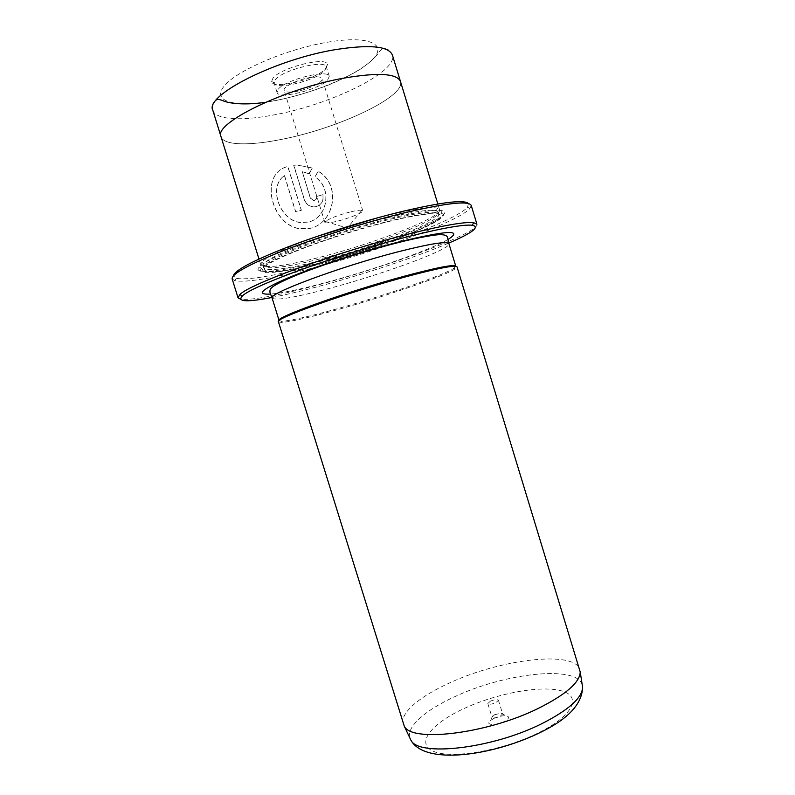 <?xml version="1.0" encoding="UTF-8"?>
<svg xmlns="http://www.w3.org/2000/svg" width="795" height="795" viewBox="0 0 795 795"><rect width="100%" height="100%" fill="white"/><g stroke="black" fill="none" stroke-linecap="round" stroke-linejoin="round"><path stroke-width="0.6" stroke-dasharray="3.98 2.98" d="M493.774 718.451C498.207 716.474 502.241 715.58 505.888 715.748C510.122 716.633 509.396 718.63 503.732 721.761C495.225 726.004 484.533 724.941 490.336 720.538L493.774 718.451M494.659 714.685L501.188 713.224L502.629 713.92L499.995 716.424C495.851 718.064 493.188 718.322 492.006 717.189L494.659 714.685M490.485 701.111C494.609 699.491 497.263 699.212 498.445 700.296L495.782 702.73C491.638 704.37 488.985 704.638 487.812 703.565L490.485 701.111M271.92 297.489C284.938 294.955 300.083 291.387 317.344 286.786C362.719 274.732 416.858 256.825 448.748 243.081M476.94 224.26C479.604 232.776 387.712 266.713 316.231 285.425C277.207 295.73 251.985 300.331 240.557 299.228M468.424 203.53L467.569 207.187C456.628 220.096 375.449 250.067 311.064 266.434C272.685 276.243 247.722 280.228 236.175 278.369L233.412 275.825M232.16 278.936L234.932 280.794C246.708 282.573 272.069 278.479 310.994 268.481C376.293 251.826 458.645 221.517 469.964 208.489L471.206 205.398M284.56 175.586L295.641 211.49L301.394 210.228L287.879 166.473C259.289 173.022 270.35 224.14 299.556 228.672L310.11 228.314C334.417 223.445 342.029 184.738 318.239 171.183L315.039 176.878C333.145 188.286 327.302 218.307 308.172 222.063L300.043 222.401C279.254 219.977 268.163 186.02 284.56 175.586L284.441 175.685C268.044 186.119 279.154 220.066 299.924 222.491L308.053 222.153C327.182 218.367 333.016 188.395 314.919 176.977L318.119 171.283C341.88 184.778 334.288 223.574 309.99 228.404L299.437 228.751C270.221 224.25 259.21 173.081 287.77 166.572L301.275 210.317L295.531 211.579L284.441 175.685M302.289 171.71L309.225 173.648L312.346 168.023L297.27 164.982L293.802 165.191L304.376 199.465C305.976 203.848 309.007 206.312 313.478 206.849L316.34 206.571C321.806 204.534 323.982 200.579 322.879 194.676L316.559 196.405C316.937 198.352 316.231 199.664 314.422 200.33L313.508 200.429L310.398 197.995L302.289 171.71L310.279 198.084L313.389 200.519L314.303 200.429C316.102 199.754 316.817 198.452 316.44 196.494L322.75 194.775C323.853 200.668 321.677 204.623 316.221 206.66L313.359 206.939C308.887 206.402 305.856 203.947 304.256 199.565L293.683 165.3L297.161 165.082L312.226 168.123L309.106 173.747L302.17 171.809M403.234 723.977C399.686 713.006 420.217 696.023 450.189 682.667C500.999 659.115 574.586 650.101 579.863 669.638M309.762 77.562C317.116 76.34 321.26 76.698 322.194 78.626C323.664 81.974 309.096 89.209 296.843 91.346C289.42 92.637 285.186 92.299 284.153 90.332C282.553 87.092 297.28 79.689 309.762 77.562M351.012 211.738C356.369 210.486 359.986 209.979 361.864 210.238L362.759 210.725C363.722 212.444 348.856 218.476 336.851 221.308C329.577 223.017 325.582 223.375 324.857 222.381L325.324 221.477C329.786 218.297 338.352 215.048 351.012 211.738M325.89 68.599L327.57 64.266C326.069 56.296 280.645 67.704 273.003 78.079L271.632 81.478C272.119 89.974 316.718 79.262 325.89 68.599M275.388 79.649C282.573 70.02 324.837 59.386 326.298 66.75L324.738 70.765C316.321 80.534 275.348 90.57 274.146 83.038L275.388 79.649M278.32 89.149C285.693 79.57 328.713 68.877 329.259 76.37L327.6 80.076C319.123 89.636 278.171 99.743 277.038 92.439L278.32 89.149M317.265 236.363C285.713 247.762 267.17 256.407 261.635 262.3L260.73 264.695C264.785 268.611 284.193 266.216 318.964 257.5C373.491 243.886 442.547 217.214 439.575 209.681L437.489 208.201C430.82 206.591 413.957 209.015 386.917 215.475L376.89 218.019M400.382 81.209L400.481 81.547C405.788 96.742 338.024 128.383 282.454 139.195C249.938 145.922 223.633 145.545 221.04 136.75C212.831 123.732 284.213 88.454 344.762 77.96C378.509 72.325 397.073 73.518 400.481 81.547C405.778 96.742 338.024 128.383 282.454 139.195C249.928 145.922 223.624 145.545 221.03 136.75M318.815 261.714C380.924 246.192 459.57 214.839 442.209 210.705C435.253 209.174 417.792 211.768 389.798 218.496C335.083 231.673 264.844 258.196 259.13 267.031C252.015 274.871 280.387 271.661 318.815 261.714M319.958 263.075C380.924 247.792 458.079 217.105 440.937 213.249C434.09 211.818 416.978 214.402 389.59 221.02C336.076 233.969 267.359 259.826 261.615 268.422C254.529 276.054 282.245 272.854 319.958 263.075M386.708 217.989C335.291 230.351 269.416 255.294 264.109 263.692L263.195 266.027C267.12 269.793 286.091 267.408 320.117 258.862C373.531 245.486 441.185 219.42 438.284 212.166L436.216 210.745C429.658 209.234 413.152 211.649 386.708 217.989M278.449 321.796L281.201 322.432C289.996 321.896 308.023 317.861 335.271 310.318C383.091 297.131 444.017 276.302 455.088 268.939L457.016 266.862M279.095 320.584L281.818 321.23C290.503 320.733 308.331 316.758 335.321 309.305C382.683 296.257 443.024 275.607 453.915 268.283L455.793 266.226M582.228 684.833C577.011 664.868 504.855 673.087 455.257 696.46C425.991 709.687 406.126 726.719 409.822 737.869M537.907 733.129C502.043 750.887 450.616 759.364 433.196 751.205C415.219 743.335 431.596 723.4 464.022 708.544C496.269 693.588 539.586 685.27 560.704 690.636C582.288 695.744 574.01 715.49 537.907 733.129M212.831 110.296C215.703 119.995 242.276 121.168 274.911 114.738C330.69 104.513 398.186 71.838 392.402 55.054L388 49.479C384.214 48.594 383.23 46.458 378.688 52.689C375.439 57.568 368.89 63.361 359.062 70.049C350.267 75.177 340.24 80.106 328.991 84.826C311.173 91.743 293.136 97.05 274.861 100.736L265.451 102.316M274.961 100.617C237.745 107.762 211.788 102.545 223.455 86.963C234.436 71.49 285.693 49.081 327.957 42.135C370.361 34.97 388.397 44.828 371.633 60.4C355.435 75.903 312.097 93.651 274.961 100.617M320.653 260.601C374.057 247.175 441.722 221.189 438.86 214.044C436.783 210.347 419.601 212.335 387.324 220.006C329.448 233.939 257.997 262.261 263.781 267.905C267.677 271.602 286.637 269.167 320.653 260.601M320.574 262.708C361.665 252.154 411.224 234.853 431.923 223.494C453.239 212.007 436.336 209.761 388.765 221.517C341.363 233.144 281.062 254.957 266.802 265.192C251.757 275.607 279.373 273.361 320.574 262.708M447.973 239.494C429.429 250.336 371.086 270.618 324.29 282.96C300.113 289.36 282.195 293.067 270.548 294.08M272.138 298.145C275.756 300.808 294.677 297.598 328.901 288.525C382.614 274.315 451.292 249.213 448.946 243.747M501.188 713.224L505.888 715.748M498.445 700.296L502.629 713.92M236.175 278.369L234.932 280.794M362.759 210.725L322.194 78.626M325.324 221.477L347.335 228.036L361.864 210.238M326.298 66.75L327.57 64.266M329.259 76.37L326.377 66.969M260.73 264.695L258.971 259.021M440.937 213.249L442.209 210.705M438.284 212.166L439.009 217.224C438.184 219.788 430.602 224.339 416.262 230.858C391.706 241.531 353.318 254.221 320.673 262.608C298.254 268.352 281.698 271.383 271.006 271.691C262.32 270.956 265.192 269.366 263.781 267.905L263.195 266.027M264.109 263.692L261.635 262.3M281.818 321.23L281.201 322.432M453.915 268.283L455.088 268.939M436.216 210.745L437.489 208.201M261.615 268.422L259.13 267.031M439.575 209.681L437.836 203.987M277.038 92.439L274.146 83.038M274.086 82.809L271.632 81.478M324.857 222.381L284.153 90.332M467.569 207.187L469.964 208.489M487.812 703.565L492.006 717.189M492.811 715.798L490.336 720.538"/><path stroke-width="1.19" d="M448.748 243.081C472.339 232.905 480.2 226.953 472.329 225.233C463.505 224.319 442.189 228.095 408.401 236.572C340.22 253.694 251.27 286.041 242.386 295.978C236.84 301.822 246.689 302.319 271.92 297.489M240.557 299.228L238.023 297.767L239.871 294.577C248.716 284.401 339.236 251.369 408.65 234.018C443.034 225.432 464.687 221.656 473.621 222.67L476.94 224.26L471.206 205.398C468.762 200.439 445.796 203.083 402.32 213.328C364.468 222.6 317.165 237.476 283.139 250.763C248.418 264.675 231.424 274.066 232.16 278.936L238.023 297.767M233.412 275.825C234.565 270.499 252.134 261.108 286.14 247.633C319.391 234.773 364.517 220.652 400.819 211.788C441.603 202.168 464.131 199.416 468.424 203.53M538.016 708.524C486.47 734.014 411.194 742.689 404.257 726.133L278.449 321.796C273.43 318.974 347.117 292.57 405.718 276.829C438.333 268.124 455.436 264.805 457.016 266.862L580.231 671.994C579.803 682.498 565.732 694.681 538.016 708.524M376.89 218.019L317.265 236.363M258.971 259.021L221.03 136.75C212.822 123.742 284.203 88.454 344.772 77.96C378.519 72.315 397.093 73.518 400.491 81.537L437.836 203.987M404.983 276.024C347.008 291.576 274.126 317.742 279.095 320.584L272.138 298.145C266.782 294.08 339.385 266.852 397.599 251.926C430.025 243.697 447.138 240.964 448.946 243.747L455.793 266.226C454.213 264.159 437.28 267.418 404.983 276.024M409.822 737.869L410.856 740.066C417.991 756.91 491.509 748.979 541.624 723.778C568.584 710.084 582.248 697.901 582.606 687.228L582.228 684.833M400.382 81.209L392.402 55.054C388.735 46.17 369.953 44.331 336.047 49.529C275.209 59.267 204.166 95.817 212.831 110.296C211.689 106.093 212.831 102.654 216.27 99.981C216.558 99.117 218.496 99.226 222.083 100.319C225.591 102.316 239.623 106.003 265.451 102.316M270.548 294.08C255.503 294.856 261.416 289.44 288.287 277.823C315.307 266.573 361.894 251.409 398.494 242.038C447.297 230.272 463.783 229.427 447.973 239.494M242.386 295.978L239.871 294.577M404.257 726.133L410.856 740.066C424.659 765.734 493.337 755.767 541.465 731.907C568.415 718.69 582.119 703.794 582.606 687.228L580.231 671.994M220.94 136.412L212.831 110.296M272.138 298.145L270.002 292.63C269.813 288.724 268.621 287.084 294.557 275.964C321.061 265.063 364.04 251.26 397.758 242.714C420.297 236.88 438.204 234.286 440.271 234.704C445.011 234.654 447.456 235.747 447.615 237.993L448.946 243.747M472.329 225.233L473.621 222.67"/></g></svg>
